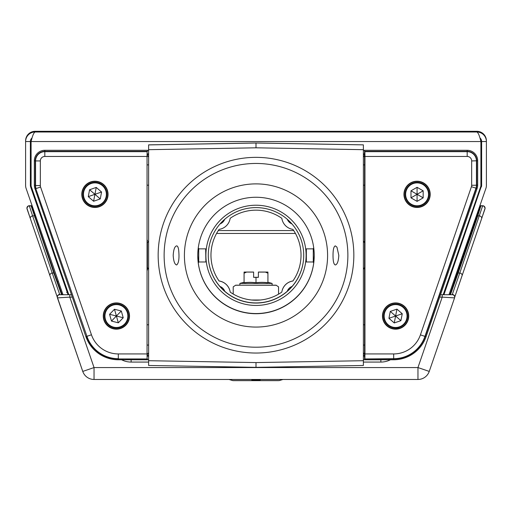 <?xml version="1.0" encoding="UTF-8"?>
<svg xmlns="http://www.w3.org/2000/svg" width="512" height="512" viewBox="0 0 512 512"><rect width="100%" height="100%" fill="white"/><g stroke="black" fill="none" stroke-linecap="round" stroke-linejoin="round"><path stroke-width="0.77" d="M25.6 140.838L25.6 140.851A9.542 9.542 180 0 1 35.142 131.302L476.858 131.302L476.858 131.994A9.542 9.542 0 0 1 486.4 141.536L486.4 140.851A9.542 9.542 180 0 0 476.858 131.302L35.142 131.302L35.142 131.994L476.858 131.994C478.202 132.563 479.558 135.75 480.909 141.562L31.091 141.562L31.283 140.838M63.008 294.733L26.131 188.506A9.542 9.542 180 0 1 25.6 185.376L25.6 141.549L30.374 141.536L25.6 141.549L25.6 140.851M25.6 141.536A9.542 9.542 0 0 1 35.142 131.994C33.792 132.576 32.435 135.763 31.091 141.562L31.091 141.536M354.784 131.808L331.763 131.789L354.784 131.808M174.266 131.846L152.794 131.789L174.266 131.846M318.042 131.507L142.65 131.59L318.042 131.789M158.758 131.45L180.237 131.507L158.758 131.482M337.734 131.45L359.206 131.507L337.734 131.482M443.814 294.739L481.363 186.234L443.93 294.739M479.878 137.85A4.774 4.774 0 0 1 481.626 141.536L486.4 141.536L486.4 185.376A9.542 9.542 180 0 1 485.869 188.506L448.986 294.733M68.07 294.739L30.637 186.944L67.315 292.218M30.637 186.944A4.774 4.774 180 0 1 30.374 185.376L30.374 141.549A4.774 4.774 0 0 1 32.122 137.85M481.363 186.944A4.774 4.774 180 0 0 481.626 185.376L481.626 141.549L486.4 141.549M481.626 184.666A4.774 4.774 0 0 1 481.363 186.234M30.637 186.234A4.774 4.774 -0 0 1 30.374 184.666M480.909 141.536L480.16 138.099M443.174 294.739L480.685 186.72A4.058 4.058 180 0 0 480.909 185.389L480.909 141.562M31.091 141.562L31.091 185.389A4.058 4.058 180 0 0 31.315 186.72L68.826 294.739M31.84 138.099L31.482 140.122M480.717 140.838L480.518 140.122M193.958 131.827L193.958 131.507M429.242 371.418A11.93 11.93 0 0 1 417.958 379.462A11.93 11.93 0 0 0 429.242 371.418L417.958 367.558L442.208 297.133L454.56 297.882L429.242 371.418L454.56 297.882A2.387 2.387 180 0 0 454.688 297.114L454.688 296.838A2.387 2.387 180 0 0 452.301 294.451L459.782 273.018L458.189 273.018L450.515 294.451A0.717 0.717 180 0 0 449.952 294.726M62.048 294.726A0.717 0.717 180 0 0 61.485 294.451L53.811 273.018L52.218 273.018L59.699 294.451A2.387 2.387 180 0 0 57.312 296.838L57.312 297.107A2.387 2.387 180 0 0 57.44 297.882L82.758 371.418L94.042 367.558L417.958 367.558L417.958 379.462L94.042 379.462A11.93 11.93 0 0 1 82.758 371.418L57.312 297.114A2.387 2.387 180 0 0 57.44 297.882L69.792 297.133L94.042 367.558L94.042 379.462L417.958 379.462M54.509 273.555A0.717 0.576 161.1 0 0 53.811 273.018L31.091 205.786A0.717 0.717 0 0 1 31.808 206.502L34.906 216.256A0.717 0.576 162.5 0 0 34.221 215.885L32.608 215.885L52.218 273.018A2.387 1.914 161.1 0 0 49.965 275.744L27.046 208.947A2.387 2.387 0 0 1 26.918 208.173L26.918 208.173A2.387 2.387 0 0 1 29.306 205.786L32.608 215.885A2.387 1.914 161.1 0 0 30.355 218.611A2.387 1.914 161.1 0 0 30.355 218.618L26.918 208.128A2.387 2.387 0 0 1 29.306 205.741L31.091 205.741A0.717 0.717 0 0 1 31.802 206.381A0.717 0.717 0 0 0 31.091 205.741L29.306 205.741A2.387 2.387 0 0 0 26.918 208.122A2.387 2.387 0 0 1 26.918 208.122L28.096 206.074L32.109 205.728M479.891 205.728L483.904 206.074L485.082 208.122A2.387 2.387 180 0 0 482.694 205.741L479.891 205.728L480.909 205.786L477.779 215.885L458.189 273.018A0.717 0.576 -161.1 0 0 457.491 273.555M484.954 208.947A2.387 2.387 180 0 0 485.082 208.173L485.082 208.173A2.387 2.387 180 0 1 484.954 208.947L462.042 275.738A2.387 1.914 -161.1 0 0 459.782 273.018L482.694 205.741M457.613 273.203L477.075 216.435A0.717 0.576 -162.5 0 1 477.779 215.885L479.392 215.885A2.387 1.914 -161.1 0 1 481.645 218.611A2.387 1.914 -161.1 0 0 481.645 218.611L454.56 297.613M57.44 297.613L30.355 218.611M61.53 294.72L59.699 294.72A2.387 2.387 180 0 0 57.312 297.107A2.387 2.387 180 0 1 59.699 294.72L69.792 294.739L69.792 297.133L72.294 297.133M485.082 208.128L485.082 208.173A2.387 2.387 180 0 0 482.694 205.786L480.909 205.786A0.717 0.717 180 0 0 480.192 206.502L480.192 206.502A0.717 0.717 180 0 1 480.909 205.786M454.688 297.114A2.387 2.387 180 0 0 452.301 294.72L440.525 294.739L452.301 294.72A2.387 2.387 180 0 1 454.688 297.107A2.387 2.387 180 0 0 454.688 297.107A2.387 2.387 180 0 1 454.56 297.882L454.688 297.114M439.699 297.133L442.208 297.133L442.208 294.739M35.45 218.022A0.717 0.576 161.1 0 0 35.424 217.83L34.906 216.256A0.717 0.576 162.5 0 1 34.925 216.435L54.387 273.203M31.808 208.115L31.808 206.458L31.808 208.115M40.563 214.918A4.294 4.294 180 0 0 41.018 214.669L40.557 214.893L41.011 214.643M471.437 214.918A4.294 4.294 0 0 1 470.982 214.669L471.443 214.893L470.989 214.643A4.294 4.294 0 0 0 471.437 214.918M34.515 215.027A4.294 4.294 180 0 0 35.424 215.277M34.502 214.976A4.294 4.294 180 0 0 35.411 215.232A4.294 4.294 180 0 1 34.502 214.976M477.498 214.976A4.294 4.294 0 0 1 476.589 215.232M477.485 215.027A4.294 4.294 0 0 1 476.576 215.277A4.294 4.294 0 0 0 477.485 215.027M480.909 205.741A0.717 0.717 180 0 0 480.198 206.381M251.821 379.462L251.821 380.064M251.821 380.166L260.179 380.064M260.179 380.166L260.179 379.462M253.734 379.462L258.266 379.462M258.502 272.038L267.93 272.058L267.93 273.203L267.93 272.077L265.434 272.09L267.93 273.229L267.93 282.784A54.605 47.29 90.2 0 0 256 282.803L256 277.35L258.387 277.344L258.387 273.856M253.613 274.701L253.613 277.331L256 277.35M256 282.803A54.605 47.29 -90.2 0 0 244.07 282.784L244.07 272.058L253.613 272.038L253.613 277.344L258.387 277.331L258.387 272.051L264.352 272.07L258.387 272.096M265.434 272.09L258.502 272.096M253.613 272.096L247.648 272.07L253.613 272.051M253.498 272.096L244.07 272.077L244.07 273.229L246.566 272.09M258.387 277.293L253.613 277.293M265.446 272.051L267.93 272.058M272.109 285.19L239.891 285.19L239.891 283.418L272.109 283.418L272.109 285.19M272.109 285.165L276.166 285.19L272.582 285.242L276.192 285.267L278.554 286.842L278.554 294.17M233.21 294.035L233.21 286.842L235.571 285.267L239.174 285.242L235.597 285.19L239.891 285.165M67.942 292.198L67.2 292.23M66.605 292.422L67.981 292.314M67.808 293.984L67.808 292.307M35.264 185.376A9.542 9.542 0 0 1 35.264 185.229L35.264 160.883A9.542 9.542 0 0 1 44.813 151.341L147.424 151.341L147.424 150.285L44.813 150.285A10.483 10.483 180 0 0 34.33 160.768L34.33 185.114A10.483 10.483 180 0 0 34.899 188.525L85.875 336.563A34.406 34.406 180 0 0 118.406 359.77L147.424 359.77L147.424 358.95L118.406 358.95L118.406 359.77M147.424 270.08L147.424 242.931M147.424 240.947L147.424 240.211M147.424 267.347L147.424 269.344M364.576 267.347L364.576 359.77L393.581 359.77A34.419 34.419 180 0 0 426.125 336.557L477.101 188.512A10.483 10.483 180 0 0 477.67 185.094L477.67 160.768A10.483 10.483 180 0 0 467.187 150.285L364.576 150.285L364.576 242.931M364.87 358.694L364.954 353.933L393.69 353.933A28.269 28.269 180 0 0 420.416 334.867L471.424 186.733A4.48 4.48 180 0 0 471.674 185.274L471.674 160.934A4.48 4.48 180 0 0 467.187 156.454L364.954 156.454L364.87 151.667L467.187 151.667A9.254 9.254 0 0 1 476.442 160.922L476.442 185.261A9.254 9.254 0 0 1 475.936 188.275L424.928 336.41A33.037 33.037 0 0 1 393.69 358.694L364.576 358.95L393.69 358.95A33.331 33.331 180 0 0 425.21 336.467L476.218 188.333A9.542 9.542 180 0 0 476.736 185.216L476.736 160.883A9.542 9.542 180 0 0 467.187 151.341L364.576 151.341L364.576 358.95L393.581 358.95L393.581 359.77M147.424 150.304L148.614 150.304M363.386 150.304L364.576 150.304M147.424 153.882L148.614 153.882M363.386 153.882L364.576 153.882M364.576 359.744L363.386 359.744M148.614 359.744L147.424 359.744M364.576 356.166L363.386 356.166M148.614 356.166L147.424 356.166M363.386 353.459L364.576 354.202M148.614 353.459L147.424 354.202M363.386 157.043L364.576 155.77M364.576 354.08L363.386 352.8M148.614 156.378L147.424 155.642M364.576 155.642L363.386 156.378M147.424 155.77L148.614 157.043M147.424 354.08L148.614 352.8M219.11 281.018A45.03 45.03 0 0 1 219.11 229.37A13.126 13.126 180 0 0 230.176 218.304A45.03 45.03 0 0 1 281.824 218.304A13.126 13.126 180 0 0 292.89 229.37A45.03 45.03 0 0 1 292.89 281.018A13.126 13.126 180 0 0 281.824 292.083A45.03 45.03 0 0 1 230.176 292.083A13.126 13.126 180 0 0 219.11 281.018M148.614 144.902L256 143.027L363.386 144.864L256 142.982L256 147.808L148.614 149.683L148.614 144.864L256 142.982M363.386 144.902L363.386 149.683L256 147.808M256 362.579L256 367.341L148.614 365.466L148.614 360.704L256 362.579L363.386 360.704L363.386 149.683M363.386 360.704L363.386 365.466L256 367.341L148.614 365.466M363.386 184.237L363.386 173.728M148.614 360.704L148.614 149.683M224.678 219.315A8.045 8.045 0 0 1 220.096 223.885M219.917 286.432A8.045 8.045 0 0 1 224.755 291.277M287.245 291.277A8.045 8.045 0 0 1 292.083 286.432M291.904 223.885A8.045 8.045 0 0 1 287.322 219.315M219.078 280.973A13.126 13.126 0 0 1 230.182 292.09M281.818 292.09A13.126 13.126 0 0 1 292.922 280.973M363.386 269.408L364.672 267.296L363.386 269.376M148.614 269.376L147.328 267.296L148.614 269.414M118.31 358.95L147.424 358.95L118.31 358.95A33.472 33.472 180 0 1 86.662 336.378L85.875 336.563M35.789 188.621L86.938 336.32L35.789 188.621A9.542 9.542 180 0 1 35.264 185.51L35.264 160.883L34.33 160.768M147.13 151.667L147.046 156.454L44.813 156.454L44.813 151.667L147.13 151.667L147.424 151.341L44.813 151.341A9.542 9.542 180 0 0 35.264 160.883L35.558 160.922A9.254 9.254 0 0 1 44.813 151.667L44.813 150.285M44.813 156.454A4.48 4.48 180 0 0 40.333 160.934L40.333 185.562A4.48 4.48 180 0 0 40.576 187.021L91.45 334.778A28.403 28.403 180 0 0 118.31 353.933L147.046 353.933L147.046 156.454M147.046 353.933L147.13 358.694M108.045 194.342A13.126 13.126 180 0 0 88.358 182.976A13.126 13.126 180 0 0 88.358 205.709A13.126 13.126 180 0 0 108.045 194.342M129.523 316.045A13.126 13.126 180 0 0 109.837 304.678A13.126 13.126 180 0 0 109.837 327.411A13.126 13.126 180 0 0 129.523 316.045M103.539 316.013A12.858 12.858 180 0 0 116.397 328.87A12.858 12.858 180 0 0 129.261 316.013A12.858 12.858 180 0 0 116.397 303.155A12.858 12.858 180 0 0 103.539 316.013M82.067 194.31A12.858 12.858 180 0 0 94.925 207.168A12.858 12.858 180 0 0 107.782 194.31A12.858 12.858 180 0 0 94.925 181.453A12.858 12.858 180 0 0 82.067 194.31M471.674 185.274L476.736 185.229L476.736 160.883A9.542 9.542 180 0 0 467.187 151.341L364.576 151.341L364.87 151.667M364.954 156.454L364.954 353.933M430.202 194.342A13.126 13.126 180 0 0 410.515 182.976A13.126 13.126 180 0 0 410.515 205.709A13.126 13.126 180 0 0 430.202 194.342M408.723 316.045A13.126 13.126 180 0 0 389.037 304.678A13.126 13.126 180 0 0 389.037 327.411A13.126 13.126 180 0 0 408.723 316.045M382.739 316.013A12.858 12.858 180 0 0 395.603 328.87A12.858 12.858 180 0 0 408.461 316.013A12.858 12.858 180 0 0 395.603 303.155A12.858 12.858 180 0 0 382.739 316.013M404.218 194.31A12.858 12.858 180 0 0 417.075 207.168A12.858 12.858 180 0 0 429.933 194.31A12.858 12.858 180 0 0 417.075 181.453A12.858 12.858 180 0 0 404.218 194.31M121.306 310.995L114.483 309.267L109.574 314.31L111.488 321.088L118.317 322.816L123.226 317.773L121.306 310.995M128.333 316.038L128.333 316.013A11.93 11.93 180 0 0 116.397 304.077A11.93 11.93 180 0 0 104.467 316.013L104.467 316.038A11.93 11.93 0 0 1 116.397 304.109A11.93 11.93 0 0 1 128.333 316.038A11.93 11.93 0 0 1 104.915 319.29A11.93 11.93 0 0 1 116.397 304.109A11.93 11.93 0 0 1 128.333 316.038A11.93 11.93 0 0 1 104.915 319.29A11.93 11.93 0 0 1 104.467 316.038L104.915 319.29M109.581 314.31L111.488 321.069L118.317 322.797L123.219 317.754L116.397 316.013L114.49 309.267M121.293 310.995L116.397 316.013L118.317 322.816M109.587 314.298L116.397 316.013L111.488 321.088M101.568 192.019L96.237 187.424L89.594 189.741L88.275 196.659L93.606 201.254L100.256 198.938L101.568 192.019L100.256 198.938M106.854 194.336L106.854 194.31A11.93 11.93 180 0 0 83.2 192.083A11.93 11.93 180 0 0 82.989 194.31L82.989 194.336A11.93 11.93 0 0 1 96.038 182.458A11.93 11.93 0 0 1 106.854 194.336A11.93 11.93 0 0 1 94.925 206.272A11.93 11.93 0 0 1 83.2 192.109A11.93 11.93 0 0 1 106.854 194.336A11.93 11.93 0 0 1 94.925 206.272A11.93 11.93 0 0 1 82.989 194.336M101.555 192.006L88.282 196.64L93.606 201.254L100.256 198.918L94.925 194.31L96.23 187.424M89.606 189.741L94.925 194.31L93.606 201.235M417.075 187.302L417.075 194.31L423.155 190.81L417.075 187.302L410.982 190.822L410.982 197.856L417.075 201.376L423.174 197.856L423.174 190.822L423.174 197.843L417.075 201.376L410.982 197.843L410.982 190.822M429.011 194.336L429.011 194.31A11.93 11.93 180 0 0 417.075 182.374A11.93 11.93 180 0 0 405.146 194.31L405.146 194.336A11.93 11.93 0 0 1 417.075 182.406A11.93 11.93 0 0 1 429.011 194.336A11.93 11.93 0 0 1 417.075 206.272A11.93 11.93 0 0 1 405.146 194.336A11.93 11.93 0 0 1 417.075 182.406A11.93 11.93 0 0 1 429.011 194.336A11.93 11.93 0 0 1 417.075 206.272A11.93 11.93 0 0 1 405.146 194.336M417.075 201.363L417.075 194.31L423.174 197.843M410.995 190.81L417.075 194.31L410.982 197.843M390.291 311.418L388.941 318.323L394.246 322.95L400.909 320.666L402.259 313.76L396.954 309.133L390.291 311.418L395.603 316.013L388.947 318.304M407.533 316.038L407.533 316.013A11.93 11.93 180 0 0 395.603 304.077A11.93 11.93 180 0 0 383.667 316.013L383.667 316.038A11.93 11.93 0 0 1 395.603 304.109A11.93 11.93 0 0 1 399.469 327.328A11.93 11.93 0 0 1 383.667 316.038A11.93 11.93 0 0 1 395.603 304.109A11.93 11.93 0 0 1 399.469 327.328A11.93 11.93 0 0 1 383.667 316.038L385.229 321.946C389.965 329.043 397.242 328.499 399.469 327.328M388.941 318.31L394.246 322.95L400.909 320.646L402.259 313.754M396.947 309.133L395.603 316.013L400.909 320.666M394.246 322.931L395.603 316.013L402.246 313.747M205.888 261.741L205.651 248.858L205.888 261.741M205.651 261.978L198.726 261.978L198.726 248.858L205.651 248.858M306.112 255.43L306.349 261.978L306.349 248.858L306.112 255.43M306.349 248.858L313.274 248.858L313.274 261.978L306.349 261.978M208.275 255.264A47.725 47.725 180 0 0 256 302.925A47.725 47.725 180 0 0 303.725 255.264M208.275 255.309A47.725 47.725 180 0 0 256 303.021A47.725 47.725 180 0 0 303.725 255.309A47.725 47.725 180 0 1 256 303.021A47.725 47.725 180 0 1 208.275 255.309M208.275 255.328A47.725 47.725 180 0 0 256 303.053A47.725 47.725 180 0 0 303.725 255.328A47.725 47.725 180 0 0 256 207.603A47.725 47.725 180 0 0 208.275 255.328M205.888 255.334A50.112 50.112 180 0 0 281.056 298.733A50.112 50.112 180 0 0 281.056 211.936A50.112 50.112 180 0 0 205.888 255.334M198.291 263.072A58.227 58.227 180 0 0 313.709 263.072M197.773 255.488A58.227 58.227 0 0 1 256 197.261A58.227 58.227 0 0 1 314.227 255.488A58.227 58.227 0 0 1 256 313.715A58.227 58.227 0 0 1 197.773 255.488M198.726 261.978L198.278 263.098L197.773 255.558M314.227 255.462L313.715 263.091L313.274 261.978M336.96 247.162L338.816 255.398C338.426 261.318 337.267 264.506 335.341 264.966C333.786 264.48 333.018 261.306 333.024 255.437C333.018 249.555 333.792 246.362 335.354 245.875L336.96 247.162M178.669 250.125C179.45 258.304 178.778 263.251 176.659 264.966C174.733 264.506 173.574 261.312 173.184 255.398C173.574 249.498 174.726 246.323 176.646 245.875C177.619 245.933 178.291 247.347 178.669 250.125M327.59 255.482A71.59 71.59 0 0 1 220.205 317.478A71.59 71.59 0 0 1 220.205 193.478A71.59 71.59 0 0 1 327.59 255.482M347.872 255.334A91.872 91.872 0 0 1 256 347.206A91.872 91.872 0 0 1 164.128 255.334A91.872 91.872 0 0 1 256 163.456A91.872 91.872 0 0 1 347.872 255.334M256 353.037A97.837 97.837 180 0 0 340.73 206.278A97.837 97.837 180 0 0 171.27 206.278A97.837 97.837 180 0 0 256 353.037M203.501 131.846L203.501 131.45M308.499 131.846L308.499 131.45M295.43 233.44L216.57 233.44M37.914 205.722L37.402 205.722M474.086 205.722L474.598 205.722M69.792 294.739L71.475 294.739M390.419 359.77A20.998 20.998 0 0 1 380.864 362.067L363.386 362.067M148.614 362.067L131.136 362.067A20.998 20.998 0 0 1 121.581 359.77M481.645 218.611L485.082 208.173A2.387 2.387 180 0 0 482.694 205.786M131.136 359.77L131.136 362.067M380.864 359.77L380.864 362.067M218.298 230.566L293.702 230.566M33.242 210.982L33.933 210.982M39.2 210.976L39.738 210.976M38.163 206.438L37.658 206.438M32.358 206.451L31.827 206.458M472.262 210.976L472.8 210.976M478.067 210.982L478.758 210.982M480.173 206.458L479.642 206.451M474.342 206.438L473.837 206.438M63.347 280.742A4.294 3.45 161.1 0 0 63.866 280.448M43.597 223.68A4.294 3.45 161.1 0 0 44.064 223.437M468.403 223.68A4.294 3.45 18.9 0 1 467.936 223.437M448.653 280.742A4.294 3.45 18.9 0 1 448.134 280.448M57.312 281.299A4.294 3.45 161.1 0 0 58.4 281.44M37.587 224.134A4.294 3.45 161.1 0 0 38.56 224.307M40.16 212.192L40.16 213.747M471.84 212.192L471.84 213.747M474.413 224.134A4.294 3.45 18.9 0 1 473.44 224.307M454.688 281.299A4.294 3.45 18.9 0 1 453.6 281.44M55.059 275.123A0.717 0.582 160.3 0 0 55.034 274.925L35.424 217.83A0.717 0.576 161.1 0 0 34.746 217.478M62.093 294.726L55.034 274.925A0.717 0.582 160.3 0 0 54.355 274.566M477.254 217.478A0.717 0.576 -161.1 0 0 476.55 218.022M457.645 274.566A0.717 0.582 -160.3 0 0 456.941 275.123M440.525 294.739L450.464 294.72M283.002 379.462L279.187 380.608L256 380.653L232.813 380.608L228.998 379.462M278.182 380.634L233.126 380.646M253.613 277.306L258.387 277.306M235.597 285.19L276.192 285.267M251.584 300.006L260.416 300.006M35.264 185.229L34.33 185.114M35.699 188.352L34.899 188.525M467.187 156.454L467.187 150.285M471.674 160.934L477.67 160.768M425.242 336.371L426.125 336.557M471.424 186.733L477.101 188.512M476.736 185.216L477.67 185.094M364.576 154.579L363.386 154.579M148.614 154.579L147.424 154.579M147.424 355.277L148.614 355.277M363.386 355.277L364.576 355.277M40.576 187.021L36.064 188.563A9.254 9.254 0 0 1 35.558 185.549L35.264 185.51M40.333 185.562L35.558 185.549L35.558 160.922L40.333 160.934M118.31 353.933L118.31 358.694A33.178 33.178 0 0 1 86.938 336.32L91.45 334.778M393.69 353.933L393.69 358.95M420.416 334.867L425.21 336.467M105.376 319.155A11.456 11.456 180 0 0 124.608 324.032A11.456 11.456 180 0 0 119.213 304.941A11.456 11.456 180 0 0 105.376 319.155M83.667 192.198A11.456 11.456 180 0 0 98.701 205.152A11.456 11.456 180 0 0 102.4 185.664A11.456 11.456 180 0 0 83.667 192.198M405.626 194.342A11.456 11.456 180 0 0 422.803 204.256A11.456 11.456 180 0 0 422.803 184.422A11.456 11.456 180 0 0 405.626 194.342M399.315 326.88A11.456 11.456 180 0 0 403.13 307.405A11.456 11.456 180 0 0 384.358 313.843A11.456 11.456 180 0 0 399.315 326.88M82.758 371.418A11.93 11.93 0 0 0 94.042 379.462M49.965 275.744L57.408 297.517M462.035 275.744L454.592 297.517M449.907 294.726L480.192 206.502M279.187 380.608L232.813 380.608M272.109 283.418A55.891 55.891 0 0 0 267.93 282.336M244.07 282.336A55.891 55.891 0 0 0 239.891 283.418M244.07 272.058L246.554 272.051M253.613 277.331L258.387 277.331M364.672 242.982L363.386 240.909M147.328 242.982L148.614 240.902M363.386 365.466L256 367.341M147.424 345.062L148.614 345.062M147.424 324.781L148.614 324.781M147.424 185.178L148.614 185.178M147.424 164.896L148.614 164.896M364.576 324.781L363.386 324.781M364.576 345.062L363.386 345.062M364.576 164.896L363.386 164.896M364.576 185.178L363.386 185.178M198.726 248.858L198.291 247.757M313.274 248.858L313.709 247.757"/></g></svg>
